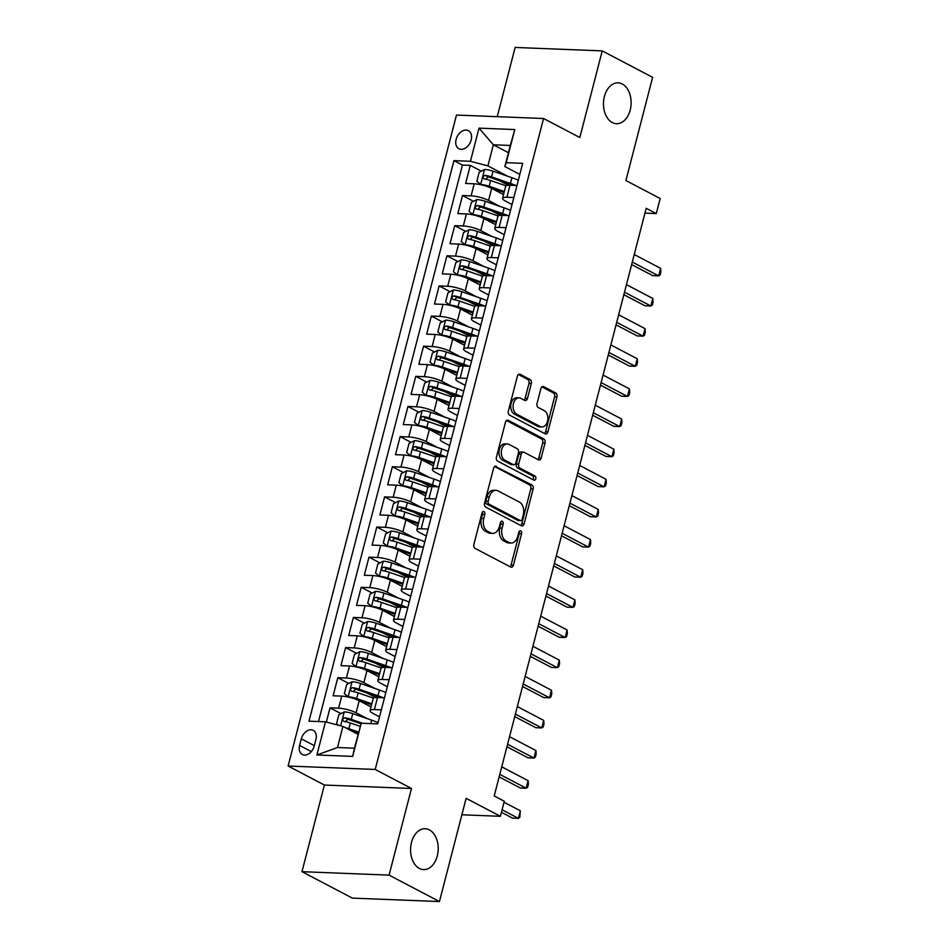 <?xml version="1.0" encoding="UTF-8"?>
<svg xmlns="http://www.w3.org/2000/svg" width="949" height="949" viewBox="0 0 949 949"><rect width="100%" height="100%" fill="white"/><g stroke="black" fill="none" stroke-linecap="round" stroke-linejoin="round"><path stroke-width="1.42" d="M483.931 511.618A2.195 1.483 92.3 0 0 483.48 511.499A2.195 1.483 92.3 0 0 482.009 512.958L473.883 544.394A3.132 2.123 92.3 0 0 475.093 548.392L510.704 567.063A3.132 2.123 92.3 0 0 511.345 567.241A3.132 2.123 92.3 0 0 513.445 565.141L521.57 533.718A2.195 1.483 92.3 0 0 520.716 530.918A2.195 1.483 92.3 0 0 520.277 530.788A2.195 1.483 92.3 0 0 518.806 532.259L517.751 536.327A10.036 6.785 92.3 0 1 511.025 543.03A10.036 6.785 92.3 0 1 508.972 542.472L506.007 540.918A10.036 6.785 92.3 0 1 502.128 528.13L503.172 524.062A2.195 1.483 92.3 0 0 502.329 521.262A2.195 1.483 92.3 0 0 501.879 521.143A2.195 1.483 92.3 0 0 500.408 522.614L499.352 526.683A10.036 6.785 92.3 0 1 492.626 533.385A10.036 6.785 92.3 0 1 490.574 532.828L487.608 531.262A10.036 6.785 92.3 0 1 483.729 518.486L484.785 514.417A2.195 1.483 92.3 0 0 483.931 511.618M612.307 122.563A20.451 13.82 92.3 0 0 616.482 123.714A20.451 13.82 92.3 0 0 630.8 106.976A20.451 13.82 92.3 0 0 622.283 83.998A20.451 13.82 92.3 0 0 618.096 82.848A20.451 13.82 92.3 0 0 603.778 99.586A20.451 13.82 92.3 0 0 612.307 122.563M419.399 868.442A20.451 13.82 92.3 0 0 423.586 869.592A20.451 13.82 92.3 0 0 437.904 852.854A20.451 13.82 92.3 0 0 429.375 829.877A20.451 13.82 92.3 0 0 425.199 828.726A20.451 13.82 92.3 0 0 410.881 845.464A20.451 13.82 92.3 0 0 419.399 868.442M456.113 139.408A10.225 7.177 -62.3 0 0 458.901 148.756A10.225 7.177 -62.3 0 0 471.178 140.001A10.225 7.177 -62.3 0 0 468.403 130.654A10.225 7.177 -62.3 0 0 456.113 139.408M531.321 383.538A3.132 2.123 92.3 0 0 530.111 379.541L520.123 374.297A3.132 2.123 92.3 0 0 519.471 374.131A3.132 2.123 92.3 0 0 517.371 376.219L508.344 411.131A3.132 2.123 92.3 0 0 509.566 415.128L545.165 433.8A3.132 2.123 92.3 0 0 545.805 433.978A3.132 2.123 92.3 0 0 547.905 431.878L556.933 396.979A3.132 2.123 92.3 0 0 555.723 392.981L543.658 386.646A3.132 2.123 92.3 0 0 543.018 386.468A3.132 2.123 92.3 0 0 540.906 388.568L537.051 403.503A3.132 2.123 92.3 0 0 538.261 407.501L544.24 410.644A8.387 5.67 92.3 0 1 547.739 420.075A8.387 5.67 92.3 0 1 541.867 426.943A8.387 5.67 92.3 0 1 540.147 426.469L516.719 414.167A8.387 5.67 92.3 0 1 513.219 404.737A8.387 5.67 92.3 0 1 519.091 397.88A8.387 5.67 92.3 0 1 520.811 398.343L524.714 400.395A3.132 2.123 92.3 0 0 525.355 400.573A3.132 2.123 92.3 0 0 527.454 398.473L531.321 383.538L528.961 383.443A3.132 2.123 92.3 0 0 527.751 379.446L518.368 374.523M389.078 875.12L411.475 788.477L324.392 785.037L301.984 871.68L389.078 875.12L439.446 901.55L466.137 798.334L500.396 816.306L504.299 801.229L494.215 795.95L646.198 208.282L656.269 213.572L660.172 198.507L625.913 180.535L652.615 77.32L602.235 50.89L515.141 47.45L497.24 116.68M411.475 788.477L375.211 769.449L543.552 118.506L579.827 137.534L602.235 50.89M496.327 466.303A3.132 2.123 92.3 0 0 495.686 466.125A3.132 2.123 92.3 0 0 493.587 468.225L484.559 503.124A3.132 2.123 92.3 0 0 485.769 507.122L521.369 525.793A3.132 2.123 92.3 0 0 522.009 525.971A3.132 2.123 92.3 0 0 524.109 523.872L533.136 488.972A3.132 2.123 92.3 0 0 531.926 484.975L495.034 466.244M496.446 457.121L505.473 422.222A3.132 2.123 92.3 0 1 507.585 420.122A3.132 2.123 92.3 0 1 508.225 420.3L543.824 438.972A3.132 2.123 92.3 0 1 545.034 442.969L541.179 457.916A3.132 2.123 92.3 0 1 539.068 460.004A3.132 2.123 92.3 0 1 538.427 459.826L523.99 452.258A3.132 2.123 92.3 0 0 523.35 452.08A3.132 2.123 92.3 0 0 521.25 454.18L518.688 464.085A3.132 2.123 92.3 0 0 519.898 468.082L534.928 475.971A2.195 1.483 92.3 0 1 535.841 478.438A2.195 1.483 92.3 0 1 534.311 480.23A2.195 1.483 92.3 0 1 533.86 480.111L497.667 461.119A3.132 2.123 92.3 0 1 496.446 457.121M439.446 901.55L352.364 898.11L301.984 871.68M508.154 185.233L499.482 180.69M481.309 171.152L470.301 165.387L465.627 183.465L474.215 183.809L471.095 195.862A12.776 2.883 14.5 0 1 488.581 200.464L499.767 206.336M500.36 215.376L491.689 210.82M473.515 201.295L462.507 195.518L457.833 213.608L466.422 213.94L463.302 225.992A12.776 2.883 14.5 0 1 480.787 230.595L491.973 236.467M492.567 245.506L483.895 240.963M465.722 231.426L454.713 225.66L450.04 243.739L458.628 244.083L455.508 256.135A12.776 2.883 14.5 0 1 472.993 260.738L484.18 266.61M484.773 275.649L476.101 271.094M457.916 261.568L446.92 255.791L442.246 273.881L450.834 274.214L447.714 286.266A12.776 2.883 14.5 0 1 465.2 290.868L476.386 296.74M476.979 305.78L468.308 301.236M450.123 291.699L439.126 285.934L434.452 304.012L443.041 304.356L439.921 316.408A12.776 2.883 14.5 0 1 457.406 321.011L468.592 326.883M469.186 335.922L460.514 331.367M442.329 321.841L431.332 316.064L426.659 334.143L435.247 334.487L432.127 346.539A12.776 2.883 14.5 0 1 449.612 351.142L460.799 357.014M461.392 366.053L452.72 361.51M434.535 351.972L423.539 346.207L418.865 364.286L427.453 364.63L424.333 376.682A12.776 2.883 14.5 0 1 441.819 381.284L453.005 387.156M453.598 396.196L444.927 391.64M426.742 382.115L415.745 376.338L411.071 394.416L419.66 394.76L416.54 406.813A12.776 2.883 14.5 0 1 434.025 411.415L445.211 417.287M445.805 426.326L437.133 421.783M418.948 412.246L407.951 406.48L403.278 424.559L411.866 424.903L408.746 436.955A12.776 2.883 14.5 0 1 426.22 441.558L437.418 447.43M438.011 456.469L429.339 451.914M411.154 442.388L400.158 436.611L395.484 454.69L404.072 455.034L400.952 467.086A12.776 2.883 14.5 0 1 418.426 471.689L429.624 477.561M430.217 486.6L421.546 482.056M403.361 472.519L392.364 466.754L387.69 484.832L396.279 485.176L393.159 497.229A12.776 2.883 14.5 0 1 410.632 501.831L421.831 507.703M422.424 516.742L413.752 512.187M395.567 502.662L384.57 496.885L379.897 514.963L388.485 515.307L385.365 527.359A12.776 2.883 14.5 0 1 402.839 531.962L414.037 537.834M414.63 546.873L405.958 542.33M387.773 532.792L376.777 527.027L372.103 545.106L380.691 545.45L377.572 557.502A12.776 2.883 14.5 0 1 395.045 562.093L406.243 567.965M406.836 577.016L398.153 572.461M379.98 562.935L368.983 557.158L364.309 575.236L372.898 575.58L369.778 587.633A12.776 2.883 14.5 0 1 387.251 592.235L398.45 598.107M399.043 607.146L390.359 602.603M372.186 593.066L361.189 587.301L356.516 605.379L365.104 605.711L361.984 617.775A12.776 2.883 14.5 0 1 379.458 622.366L390.656 628.238M391.249 637.289L382.566 632.734M364.392 623.208L353.396 617.431L348.722 635.51L357.31 635.854L354.191 647.906A12.776 2.883 14.5 0 1 371.664 652.509L382.862 658.381M383.455 667.42L374.772 662.876M356.599 653.339L345.602 647.574L340.928 665.652L349.517 665.984L346.397 678.049A12.776 2.883 14.5 0 1 363.87 682.639L375.069 688.511M375.65 697.562L366.978 693.007M348.805 683.47L337.808 677.705L333.135 695.783L341.723 696.127A12.776 2.883 14.5 0 1 359.197 700.73L371.023 706.934M474.215 183.809A12.776 2.883 -165.5 0 1 491.689 188.4L503.516 194.604M466.422 213.94A12.776 2.883 -165.5 0 1 483.895 218.543L495.722 224.747M458.628 244.083A12.776 2.883 -165.5 0 1 476.101 248.674L487.928 254.878M450.834 274.214A12.776 2.883 -165.5 0 1 468.308 278.816L480.135 285.02M443.041 304.356A12.776 2.883 -165.5 0 1 460.514 308.947L472.341 315.151M435.247 334.487A12.776 2.883 -165.5 0 1 452.72 339.09L464.547 345.294M427.453 364.63A12.776 2.883 -165.5 0 1 444.927 369.22L456.754 375.424M419.66 394.76A12.776 2.883 -165.5 0 1 437.133 399.363L448.96 405.567M411.866 424.903A12.776 2.883 -165.5 0 1 429.339 429.494L441.166 435.698M404.072 455.034A12.776 2.883 -165.5 0 1 421.546 459.636L433.373 465.84M396.279 485.176A12.776 2.883 -165.5 0 1 413.752 489.767L425.579 495.971M388.485 515.307A12.776 2.883 -165.5 0 1 405.958 519.91L417.785 526.114M380.691 545.45A12.776 2.883 -165.5 0 1 398.165 550.04L409.992 556.244M372.898 575.58A12.776 2.883 -165.5 0 1 390.371 580.183L402.198 586.387M365.104 605.711A12.776 2.883 -165.5 0 1 382.577 610.314L394.404 616.518M357.31 635.854A12.776 2.883 -165.5 0 1 374.784 640.456L386.611 646.66M349.517 665.984A12.776 2.883 -165.5 0 1 366.99 670.587L378.817 676.791M314.214 746.044L315.922 739.413A9.905 6.951 -62.3 0 0 313.229 730.35A9.905 6.951 -62.3 0 0 301.331 738.832L299.611 745.463A9.905 6.951 -62.3 0 0 302.316 754.526A9.905 6.951 -62.3 0 0 314.214 746.044M375.211 769.449L288.116 766.021L456.469 115.066L543.552 118.506M470.301 165.387L462.424 165.079L453.954 160.63L308.994 721.169L325.471 721.821L342.945 726.424L358.022 734.336M453.954 160.63L470.431 161.283L479.008 128.139L514.785 129.55L506.208 162.694L522.685 163.347L377.726 723.885L361.249 723.233L352.672 756.389L316.895 754.977L325.471 721.821M512.033 204.545L505.52 201.129A12.776 2.883 14.5 0 1 502.567 198.305A12.776 2.883 14.5 0 1 506.873 197.273L513.836 197.546M504.239 234.676L497.727 231.271A12.776 2.883 14.5 0 1 494.773 228.436A12.776 2.883 14.5 0 1 499.079 227.404L506.042 227.689M496.446 264.818L489.933 261.402A12.776 2.883 14.5 0 1 486.979 258.579A12.776 2.883 14.5 0 1 491.285 257.547L498.249 257.82M488.652 294.949L482.139 291.545A12.776 2.883 14.5 0 1 479.186 288.71A12.776 2.883 14.5 0 1 483.492 287.677L490.455 287.962M480.858 325.092L474.346 321.675A12.776 2.883 14.5 0 1 471.392 318.852A12.776 2.883 14.5 0 1 475.698 317.82L482.661 318.093M473.065 355.223L466.552 351.806A12.776 2.883 14.5 0 1 463.598 348.983A12.776 2.883 14.5 0 1 467.904 347.951L474.868 348.236M465.271 385.365L458.758 381.949A12.776 2.883 14.5 0 1 455.805 379.126A12.776 2.883 14.5 0 1 460.111 378.093L467.074 378.366M457.477 415.496L450.965 412.08A12.776 2.883 14.5 0 1 448.011 409.256A12.776 2.883 14.5 0 1 452.317 408.224L459.28 408.509M449.684 445.639L443.171 442.222A12.776 2.883 14.5 0 1 440.217 439.399A12.776 2.883 14.5 0 1 444.523 438.367L451.487 438.64M441.89 475.769L435.377 472.353A12.776 2.883 14.5 0 1 432.424 469.53A12.776 2.883 14.5 0 1 436.73 468.498L443.693 468.782M434.096 505.912L427.584 502.496A12.776 2.883 14.5 0 1 424.63 499.672A12.776 2.883 14.5 0 1 428.936 498.64L435.899 498.913M426.303 536.043L419.79 532.626A12.776 2.883 14.5 0 1 416.836 529.803A12.776 2.883 14.5 0 1 421.142 528.771L428.106 529.056M418.509 566.185L411.996 562.769A12.776 2.883 14.5 0 1 409.043 559.946A12.776 2.883 14.5 0 1 413.349 558.914L420.312 559.186M410.715 596.316L404.203 592.9A12.776 2.883 14.5 0 1 401.249 590.076A12.776 2.883 14.5 0 1 405.555 589.044L412.518 589.317M402.922 626.459L396.409 623.042A12.776 2.883 14.5 0 1 393.455 620.207A12.776 2.883 14.5 0 1 397.761 619.187L404.725 619.46M395.128 656.589L388.616 653.173A12.776 2.883 14.5 0 1 385.662 650.35A12.776 2.883 14.5 0 1 389.968 649.318L396.931 649.591M387.334 686.732L380.822 683.316A12.776 2.883 14.5 0 1 377.868 680.48A12.776 2.883 14.5 0 1 382.174 679.46L389.137 679.733M341.011 713.612L330.015 707.847L338.603 708.179A12.776 2.883 14.5 0 1 356.077 712.782L367.275 718.654M379.541 716.863L373.028 713.446A12.776 2.883 14.5 0 1 370.074 710.623A12.776 2.883 14.5 0 1 374.381 709.591L381.344 709.864M370.074 710.623L373.182 698.571A12.776 2.883 14.5 0 1 377.5 697.539L384.464 697.812M516.956 185.494L509.993 185.221A12.776 2.883 -165.5 0 0 505.687 186.241L502.567 198.305M509.162 215.625L502.199 215.352A12.776 2.883 -165.5 0 0 497.893 216.384L494.773 228.436M501.369 245.767L494.405 245.494A12.776 2.883 -165.5 0 0 490.099 246.515L486.979 258.579M493.575 275.898L486.612 275.625A12.776 2.883 -165.5 0 0 482.306 276.657L479.186 288.71M485.781 306.041L478.818 305.768A12.776 2.883 -165.5 0 0 474.512 306.788L471.392 318.852M477.988 336.171L471.024 335.899A12.776 2.883 -165.5 0 0 466.718 336.931L463.598 348.983M470.194 366.314L463.231 366.041A12.776 2.883 -165.5 0 0 458.925 367.061L455.805 379.126M462.4 396.445L455.437 396.172A12.776 2.883 -165.5 0 0 451.131 397.204L448.011 409.256M454.607 426.587L447.643 426.315A12.776 2.883 -165.5 0 0 443.337 427.335L440.217 439.399M446.813 456.718L439.85 456.445A12.776 2.883 -165.5 0 0 435.544 457.477L432.424 469.53M439.019 486.861L432.056 486.588A12.776 2.883 -165.5 0 0 427.75 487.608L424.63 499.672M431.226 516.991L424.262 516.719A12.776 2.883 -165.5 0 0 419.956 517.751L416.836 529.803M423.432 547.134L416.469 546.861A12.776 2.883 -165.5 0 0 412.163 547.881L409.043 559.946M415.638 577.265L408.675 576.992A12.776 2.883 -165.5 0 0 404.369 578.024L401.249 590.076M407.845 607.407L400.881 607.135A12.776 2.883 -165.5 0 0 396.563 608.155L393.455 620.207M400.051 637.538L393.088 637.265A12.776 2.883 -165.5 0 0 388.77 638.297L385.662 650.35M392.257 667.681L385.294 667.408A12.776 2.883 -165.5 0 0 380.976 668.428L377.868 680.48M337.808 677.705L346.397 678.049M345.602 647.574L354.191 647.906M353.396 617.431L361.984 617.775M361.189 587.301L369.778 587.633M368.983 557.158L377.572 557.502M376.777 527.027L385.365 527.359M384.57 496.885L393.159 497.229M392.364 466.754L400.952 467.086M400.158 436.611L408.746 436.955M407.951 406.48L416.54 406.813M415.745 376.338L424.333 376.682M423.539 346.207L432.127 346.539M431.332 316.064L439.921 316.408M439.126 285.934L447.714 286.266M446.92 255.791L455.508 256.135M454.713 225.66L463.302 225.992M462.507 195.518L471.095 195.862M462.424 165.079L318.508 721.548M330.015 707.847L326.337 722.059M508.439 152.694L493.361 144.794L487.905 165.885L507.561 176.194M342.945 726.424L337.488 747.515L354.428 748.192L361.249 723.233M324.392 785.037L288.116 766.021M644.952 213.122L656.269 213.572M461.89 814.776L500.396 816.306M519.827 174.402L504.856 166.55L510.313 145.458L493.361 144.794L479.008 128.139M360.952 724.075L359.185 723.15M506.208 162.694L504.856 166.55M487.905 165.885L470.431 161.283M337.488 747.515L316.895 754.977M354.428 748.192L352.672 756.389M514.785 129.55L510.313 145.458M482.27 512.306A2.195 1.483 92.3 0 1 482.424 514.322L481.38 518.391A10.036 6.785 92.3 0 0 485.259 531.179L487.608 531.262M492.626 533.385L490.277 533.291A10.036 6.785 92.3 0 1 488.225 532.733L485.259 531.179M511.025 543.03L508.664 542.947A10.036 6.785 92.3 0 1 506.612 542.377L503.646 540.823A10.036 6.785 92.3 0 1 499.767 528.035L500.823 523.967A2.195 1.483 92.3 0 0 500.669 521.962M510.088 566.743A3.132 2.123 92.3 0 0 511.084 565.046L519.222 533.623A2.195 1.483 92.3 0 0 519.056 531.606M520.764 525.473A3.132 2.123 92.3 0 0 521.76 523.789L530.788 488.877A3.132 2.123 92.3 0 0 529.578 484.88L494.583 466.528M488.166 501.321A2.195 1.483 92.3 0 0 489.02 504.121L520.266 520.515A2.195 1.483 92.3 0 0 520.716 520.633A2.195 1.483 92.3 0 0 522.187 519.174L523.29 514.88A10.036 6.785 92.3 0 0 519.411 502.092L498.047 490.894A10.036 6.785 92.3 0 0 495.995 490.325A10.036 6.785 92.3 0 0 489.281 497.039L488.166 501.321L485.817 501.226A2.195 1.483 92.3 0 0 486.659 504.026L489.02 504.121M520.716 520.633L518.356 520.538A2.195 1.483 92.3 0 1 517.917 520.42L486.659 504.026M495.995 490.325L493.646 490.23A10.036 6.785 92.3 0 0 486.92 496.944L489.281 497.039M485.817 501.226L486.92 496.944M506.481 420.526L541.476 438.889L543.824 438.972M537.822 459.518A3.132 2.123 92.3 0 0 538.818 457.821L542.686 442.875A3.132 2.123 92.3 0 0 541.476 438.889M523.35 452.08L521.001 451.985A3.132 2.123 92.3 0 0 518.889 454.085L516.327 463.99A3.132 2.123 92.3 0 0 517.549 467.987L532.579 475.876L534.928 475.971M532.958 479.636A2.195 1.483 92.3 0 0 533.516 477.561A2.195 1.483 92.3 0 0 532.579 475.876M509.008 444.393A8.387 5.67 92.3 0 0 507.288 443.93A8.387 5.67 92.3 0 0 501.416 450.787A8.387 5.67 92.3 0 0 504.915 460.218L513.172 464.559A3.132 2.123 92.3 0 0 513.812 464.725A3.132 2.123 92.3 0 0 515.912 462.637L518.474 452.72A3.132 2.123 92.3 0 0 517.264 448.735L509.008 444.393M507.288 443.93L504.939 443.835A8.387 5.67 92.3 0 0 499.067 450.704A8.387 5.67 92.3 0 0 502.567 460.135L504.915 460.218M513.812 464.725L511.464 464.642A3.132 2.123 92.3 0 1 510.823 464.464L502.567 460.135M524.109 400.075A3.132 2.123 92.3 0 0 525.105 398.378L528.961 383.443M519.091 397.88L516.742 397.785A8.387 5.67 92.3 0 0 510.859 404.654A8.387 5.67 92.3 0 0 514.358 414.084L516.719 414.167M541.867 426.943L539.518 426.848A8.387 5.67 92.3 0 1 537.798 426.374L514.358 414.084M544.56 433.479A3.132 2.123 92.3 0 0 545.556 431.783L554.584 396.884A3.132 2.123 92.3 0 0 553.362 392.886L541.915 386.872M345.4 727.717A8.47 1.91 14.5 0 1 348.864 728.713L358.603 732.07M350.134 730.196L358.354 733.031M338.318 725.214L336.539 723.755L338.876 714.716L344.368 711.88A8.47 1.91 14.5 0 1 352.767 713.648L371.64 720.161A24.437 5.504 14.5 0 1 378.034 722.675M501.428 812.308L512.484 818.109L518.379 818.346L520.325 810.802L504.026 802.261M362.648 723.292L351.284 719.366A8.47 1.91 -165.5 0 0 344.902 717.812C342.447 718.773 342.126 719.983 343.965 721.43A8.47 1.91 14.5 0 1 350.347 722.984L360.146 726.365M345.389 721.667L347.797 719.33A4.318 0.973 14.5 0 1 349.718 719.876L361.047 723.79M502.08 809.794L518.379 818.346L519.815 817.386L520.325 810.802M385.828 692.545A24.437 5.504 14.5 0 0 379.434 690.018L360.561 683.505A8.47 1.91 14.5 0 0 352.162 681.75L346.67 684.573L344.333 693.612L348.259 696.815A8.47 1.91 14.5 0 1 356.658 698.571L371.83 703.814M348.259 696.815L348.983 697.195M357.441 699.888L371.581 704.775M499.15 776.887L520.277 787.978L526.173 788.204L528.119 780.671L501.748 766.839M383.206 697.764A24.437 5.504 -165.5 0 0 377.951 695.747L359.078 689.235A8.47 1.91 -165.5 0 0 352.696 687.681C350.24 688.63 349.92 689.84 351.759 691.287A8.47 1.91 14.5 0 1 358.141 692.853L373.479 698.144M353.182 691.536L355.59 689.199A4.318 0.973 14.5 0 1 357.512 689.745L376.397 696.258A20.285 4.567 14.5 0 1 380.063 697.645M499.803 774.372L526.173 788.204L527.608 787.255L528.391 784.23L528.119 780.671M393.621 662.402A24.437 5.504 14.5 0 0 387.228 659.887L368.354 653.375A8.47 1.91 14.5 0 0 359.956 651.619L354.463 654.442L352.126 663.481L356.053 666.684A8.47 1.91 14.5 0 1 364.452 668.44L379.624 673.671M356.053 666.684L356.777 667.052M365.235 669.757L379.375 674.632M506.944 746.744L528.071 757.836L533.967 758.073L535.912 750.54L509.542 736.697M391 667.633A24.437 5.504 -165.5 0 0 385.745 665.617L366.872 659.092A8.47 1.91 -165.5 0 0 360.49 657.538C358.034 658.499 357.714 659.709 359.552 661.156A8.47 1.91 14.5 0 1 365.934 662.71L381.273 668.013M360.976 661.394L363.384 659.057A4.318 0.973 14.5 0 1 365.306 659.602L384.191 666.127A20.285 4.567 14.5 0 1 387.856 667.503M507.596 744.241L533.967 758.073L535.402 757.112L536.185 754.099L535.912 750.54M401.415 632.271A24.437 5.504 14.5 0 0 395.021 629.745L376.148 623.232A8.47 1.91 14.5 0 0 367.749 621.476L362.257 624.3L359.92 633.351L363.847 636.542A8.47 1.91 14.5 0 1 372.245 638.297L387.417 643.541M363.847 636.542L364.57 636.921M373.028 639.614L387.168 644.501M514.738 716.614L535.865 727.705L541.76 727.93L543.706 720.398L517.335 706.566M398.794 637.491A24.437 5.504 -165.5 0 0 393.538 635.474L374.665 628.962A8.47 1.91 -165.5 0 0 368.283 627.408C365.828 628.357 365.507 629.567 367.346 631.014A8.47 1.91 14.5 0 1 373.728 632.58L389.066 637.87M368.77 631.263L371.178 628.926A4.318 0.973 14.5 0 1 373.099 629.472L391.984 635.984A20.285 4.567 14.5 0 1 395.65 637.372M515.39 714.099L541.76 727.93L543.196 726.981L543.979 723.968L543.706 720.398M409.209 602.129A24.437 5.504 14.5 0 0 402.815 599.614L383.942 593.101A8.47 1.91 14.5 0 0 375.543 591.346L370.051 594.169L367.714 603.208L371.64 606.411A8.47 1.91 14.5 0 1 380.039 608.167L395.211 613.398M371.64 606.411L372.364 606.779M380.822 609.483L394.962 614.359M522.531 686.483L543.67 697.562L549.554 697.8L551.499 690.267L525.129 676.435M406.587 607.36A24.437 5.504 -165.5 0 0 401.332 605.343L382.459 598.819A8.47 1.91 -165.5 0 0 376.077 597.265C373.621 598.226 373.301 599.436 375.14 600.883A8.47 1.91 14.5 0 1 381.522 602.437L396.86 607.74M376.563 601.12L378.971 598.783A4.318 0.973 14.5 0 1 380.893 599.329L399.778 605.853A20.285 4.567 14.5 0 1 403.444 607.23M523.184 683.968L549.554 697.8L550.989 696.839L551.772 693.826L551.499 690.267M417.002 571.998A24.437 5.504 14.5 0 0 410.609 569.483L391.735 562.959A8.47 1.91 14.5 0 0 383.337 561.203L377.844 564.026L375.507 573.077L379.434 576.268A8.47 1.91 14.5 0 1 387.833 578.024L403.005 583.267M379.434 576.268L380.158 576.648M388.616 579.353L402.756 584.228M530.325 656.34L551.464 667.432L557.348 667.657L559.293 660.124L532.923 646.293M414.381 577.217A24.437 5.504 -165.5 0 0 409.126 575.201L390.253 568.688A8.47 1.91 -165.5 0 0 383.871 567.134C381.415 568.083 381.107 569.293 382.933 570.74A8.47 1.91 14.5 0 1 389.315 572.306L404.654 577.597M384.357 570.99L386.765 568.653A4.318 0.973 14.5 0 1 388.687 569.198L407.572 575.711A20.285 4.567 14.5 0 1 411.237 577.099M530.977 653.825L557.348 667.657L558.783 666.708L559.566 663.695L559.293 660.124M424.796 541.855A24.437 5.504 14.5 0 0 418.402 539.34L399.529 532.828A8.47 1.91 14.5 0 0 391.13 531.072L385.638 533.896L383.301 542.935L387.228 546.138A8.47 1.91 14.5 0 1 395.626 547.893L410.798 553.125M387.228 546.138L387.951 546.517M396.409 549.21L410.549 554.086M538.119 626.21L559.258 637.289L565.141 637.526L567.087 629.994L540.716 616.162M422.175 547.087A24.437 5.504 -165.5 0 0 416.919 545.07L398.046 538.546A8.47 1.91 -165.5 0 0 391.664 536.992C389.209 537.953 388.9 539.162 390.727 540.61A8.47 1.91 14.5 0 1 397.109 542.164L412.447 547.466M392.151 540.847L394.559 538.51A4.318 0.973 14.5 0 1 396.48 539.056L415.365 545.58A20.285 4.567 14.5 0 1 419.031 546.956M538.771 623.695L565.141 637.526L566.577 636.565L567.36 633.552L567.087 629.994M432.59 511.725A24.437 5.504 14.5 0 0 426.196 509.21L407.323 502.685A8.47 1.91 14.5 0 0 398.924 500.93L393.432 503.753L391.095 512.804L395.021 515.995A8.47 1.91 14.5 0 1 403.42 517.763L418.592 522.994M395.021 515.995L395.745 516.375M404.203 519.079L418.343 523.955M545.912 596.067L567.051 607.158L572.935 607.384L574.88 599.851L548.51 586.019M429.968 516.944A24.437 5.504 -165.5 0 0 424.713 514.927L405.84 508.415A8.47 1.91 -165.5 0 0 399.458 506.861C397.002 507.81 396.694 509.02 398.521 510.467A8.47 1.91 14.5 0 1 404.903 512.033L420.241 517.324M399.944 510.716L402.352 508.379A4.318 0.973 14.5 0 1 404.286 508.925L423.159 515.437A20.285 4.567 14.5 0 1 426.825 516.825M546.565 593.552L572.935 607.384L574.37 606.435L575.153 603.422L574.88 599.851M440.383 481.582A24.437 5.504 14.5 0 0 433.99 479.067L415.116 472.555A8.47 1.91 14.5 0 0 406.718 470.799L401.225 473.622L398.888 482.661L402.815 485.864A8.47 1.91 14.5 0 1 411.214 487.62L426.386 492.851M402.815 485.864L403.539 486.244M411.996 488.937L426.137 493.812M553.706 565.936L574.845 577.016L580.729 577.253L582.674 569.72L556.304 555.889M437.762 486.813A24.437 5.504 -165.5 0 0 432.507 484.797L413.634 478.272A8.47 1.91 -165.5 0 0 407.251 476.718C404.796 477.679 404.488 478.889 406.314 480.336A8.47 1.91 14.5 0 1 412.696 481.89L428.035 487.193M407.738 480.574L410.146 478.237A4.318 0.973 14.5 0 1 412.08 478.782L430.953 485.307A20.285 4.567 14.5 0 1 434.618 486.683M554.358 563.421L580.729 577.253L582.164 576.292L582.947 573.279L582.674 569.72M448.177 451.451A24.437 5.504 14.5 0 0 441.783 448.936L422.91 442.412A8.47 1.91 14.5 0 0 414.511 440.656L409.019 443.48L406.682 452.531L410.609 455.722A8.47 1.91 14.5 0 1 419.007 457.489L434.179 462.721M410.609 455.722L411.332 456.101M419.79 458.806L433.93 463.681M561.5 535.794L582.639 546.885L588.522 547.11L590.468 539.578L564.097 525.746M445.556 456.671A24.437 5.504 -165.5 0 0 440.3 454.654L421.427 448.142A8.47 1.91 -165.5 0 0 415.045 446.588C412.59 447.537 412.281 448.747 414.108 450.194A8.47 1.91 14.5 0 1 420.49 451.76L435.84 457.05M415.532 450.443L417.94 448.106A4.318 0.973 14.5 0 1 419.873 448.652L438.746 455.164A20.285 4.567 14.5 0 1 442.412 456.552M562.152 533.279L588.522 547.11L589.958 546.161L590.741 543.148L590.468 539.578M455.971 421.309A24.437 5.504 14.5 0 0 449.577 418.794L430.704 412.281A8.47 1.91 14.5 0 0 422.305 410.526L416.813 413.349L414.476 422.388L418.402 425.591A8.47 1.91 14.5 0 1 426.801 427.347L441.973 432.578M418.402 425.591L419.126 425.971M427.584 428.663L441.724 433.539M569.293 505.663L590.432 516.742L596.316 516.98L598.261 509.447L571.891 495.615M453.349 426.54A24.437 5.504 -165.5 0 0 448.094 424.523L429.221 417.999A8.47 1.91 -165.5 0 0 422.839 416.445C420.383 417.406 420.075 418.616 421.902 420.063A8.47 1.91 14.5 0 1 428.284 421.617L443.634 426.92M423.325 420.3L425.733 417.963A4.318 0.973 14.5 0 1 427.667 418.509L446.54 425.033A20.285 4.567 14.5 0 1 450.206 426.409M569.946 503.148L596.316 516.98L597.751 516.019L598.534 513.006L598.261 509.447M463.764 391.178A24.437 5.504 14.5 0 0 457.371 388.663L438.497 382.139A8.47 1.91 14.5 0 0 430.099 380.383L424.606 383.206L422.269 392.257L426.196 395.448A8.47 1.91 14.5 0 1 434.595 397.216L449.767 402.447M426.196 395.448L426.92 395.828M435.377 398.533L449.518 403.408M577.087 475.52L598.226 486.612L604.11 486.837L606.055 479.304L579.685 465.473M461.143 396.397A24.437 5.504 -165.5 0 0 455.888 394.381L437.014 387.868A8.47 1.91 -165.5 0 0 430.632 386.314C428.177 387.275 427.869 388.473 429.695 389.932A8.47 1.91 14.5 0 1 436.077 391.486L451.427 396.777M431.119 390.169L433.527 387.833A4.318 0.973 14.5 0 1 435.461 388.378L454.334 394.891A20.285 4.567 14.5 0 1 457.999 396.279M577.739 473.005L604.11 486.837L605.545 485.888L606.328 482.875L606.055 479.304M471.558 361.035A24.437 5.504 14.5 0 0 465.164 358.52L446.291 352.008A8.47 1.91 14.5 0 0 437.892 350.252L432.4 353.075L430.063 362.115L433.99 365.318A8.47 1.91 14.5 0 1 442.388 367.073L457.56 372.316M433.99 365.318L434.713 365.697M443.171 368.39L457.311 373.277M584.881 445.389L606.02 456.469L611.903 456.706L613.849 449.174L587.478 435.342M468.936 366.267A24.437 5.504 -165.5 0 0 463.681 364.25L444.808 357.737A8.47 1.91 -165.5 0 0 438.426 356.172C435.971 357.132 435.662 358.342 437.489 359.79A8.47 1.91 14.5 0 1 443.871 361.344L459.221 366.646M438.913 360.027L441.321 357.69A4.318 0.973 14.5 0 1 443.254 358.236L462.127 364.76A20.285 4.567 14.5 0 1 465.793 366.136M585.533 442.875L611.903 456.706L613.339 455.745L614.122 452.732L613.849 449.174M479.352 330.904A24.437 5.504 14.5 0 0 472.958 328.39L454.085 321.865A8.47 1.91 14.5 0 0 445.686 320.11L440.194 322.933L437.857 331.984L441.783 335.175A8.47 1.91 14.5 0 1 450.182 336.942L465.354 342.174M441.783 335.175L442.507 335.555M450.965 338.259L465.105 343.135M592.674 415.247L613.813 426.338L619.697 426.564L621.642 419.031L595.272 405.199M476.73 336.124A24.437 5.504 -165.5 0 0 471.475 334.107L452.602 327.595A8.47 1.91 -165.5 0 0 446.22 326.041C443.764 327.002 443.456 328.2 445.283 329.659A8.47 1.91 14.5 0 1 451.665 331.213L467.015 336.504M446.706 329.896L449.114 327.559A4.318 0.973 14.5 0 1 451.048 328.105L469.921 334.617A20.285 4.567 14.5 0 1 473.587 336.005M593.327 412.732L619.697 426.564L621.132 425.615L621.915 422.602L621.642 419.031M487.145 300.762A24.437 5.504 14.5 0 0 480.752 298.247L461.878 291.734A8.47 1.91 14.5 0 0 453.48 289.979L447.987 292.802L445.65 301.841L449.577 305.044A8.47 1.91 14.5 0 1 457.976 306.8L473.148 312.043M449.577 305.044L450.301 305.424M458.758 308.117L472.899 313.004M600.468 385.116L621.607 396.196L627.491 396.433L629.436 388.9L603.066 375.069M484.524 305.993A24.437 5.504 -165.5 0 0 479.269 303.977L460.395 297.464A8.47 1.91 -165.5 0 0 454.013 295.898C451.558 296.859 451.249 298.069 453.076 299.516A8.47 1.91 14.5 0 1 459.458 301.07L474.808 306.373M454.5 299.754L456.908 297.417A4.318 0.973 14.5 0 1 458.841 297.962L477.715 304.487A20.285 4.567 14.5 0 1 481.38 305.863M601.12 382.601L627.491 396.433L628.926 395.472L629.709 392.459L629.436 388.9M494.939 270.631A24.437 5.504 14.5 0 0 488.545 268.116L469.672 261.592A8.47 1.91 14.5 0 0 461.273 259.836L455.781 262.659L453.444 271.711L457.371 274.902A8.47 1.91 14.5 0 1 465.769 276.669L480.941 281.9M457.371 274.902L458.094 275.281M466.552 277.986L480.692 282.861M608.262 354.973L629.401 366.065L635.284 366.29L637.23 358.758L610.859 344.926M492.317 275.851A24.437 5.504 -165.5 0 0 487.062 273.834L468.189 267.321A8.47 1.91 -165.5 0 0 461.807 265.767C459.352 266.728 459.043 267.926 460.87 269.386A8.47 1.91 14.5 0 1 467.252 270.94L482.602 276.23M462.293 269.623L464.702 267.286A4.318 0.973 14.5 0 1 466.635 267.832L485.508 274.344A20.285 4.567 14.5 0 1 489.174 275.732M608.914 352.459L635.284 366.29L636.72 365.341L637.503 362.328L637.23 358.758M502.733 240.488A24.437 5.504 14.5 0 0 496.339 237.974L477.466 231.461A8.47 1.91 14.5 0 0 469.067 229.705L463.575 232.529L461.238 241.568L465.164 244.771A8.47 1.91 14.5 0 1 473.563 246.526L488.735 251.77M465.164 244.771L465.888 245.15M474.346 247.843L488.486 252.731M616.055 324.843L637.194 335.922L643.078 336.16L645.023 328.627L618.653 314.795M500.111 245.72A24.437 5.504 -165.5 0 0 494.856 243.703L475.983 237.191A8.47 1.91 -165.5 0 0 469.601 235.625C467.145 236.586 466.837 237.796 468.664 239.243A8.47 1.91 14.5 0 1 475.046 240.797L490.396 246.099M470.087 239.48L472.495 237.143A4.318 0.973 14.5 0 1 474.429 237.689L493.302 244.213A20.285 4.567 14.5 0 1 496.968 245.589M616.708 322.328L643.078 336.16L644.513 335.199L645.296 332.186L645.023 328.627M510.526 210.358A24.437 5.504 14.5 0 0 504.133 207.843L485.259 201.318A8.47 1.91 14.5 0 0 476.861 199.563L471.368 202.398L469.031 211.437L472.958 214.628A8.47 1.91 14.5 0 1 481.357 216.396L496.529 221.627M472.958 214.628L473.681 215.008M482.139 217.712L496.28 222.588M623.849 294.7L644.988 305.792L650.872 306.017L652.817 298.484L626.447 284.653M507.905 215.577A24.437 5.504 -165.5 0 0 502.65 213.561L483.776 207.048A8.47 1.91 -165.5 0 0 477.394 205.494C474.939 206.455 474.63 207.653 476.457 209.112A8.47 1.91 14.5 0 1 482.839 210.666L498.189 215.957M477.881 209.349L480.289 207.012A4.318 0.973 14.5 0 1 482.222 207.558L501.096 214.071A20.285 4.567 14.5 0 1 504.773 215.459M624.501 292.185L650.872 306.017L652.307 305.068L653.09 302.055L652.817 298.484M518.32 180.215A24.437 5.504 14.5 0 0 511.926 177.7L493.053 171.188A8.47 1.91 14.5 0 0 484.654 169.432L479.162 172.255L476.825 181.295L480.763 184.497A8.47 1.91 14.5 0 1 489.15 186.253L504.322 191.496M480.763 184.497L481.475 184.877M489.933 187.57L504.073 192.457M631.643 264.569L652.782 275.649L658.665 275.886L660.611 268.353L634.24 254.522M515.698 185.446A24.437 5.504 -165.5 0 0 510.443 183.43L491.57 176.917A8.47 1.91 -165.5 0 0 485.188 175.351C482.733 176.312 482.424 177.522 484.251 178.97A8.47 1.91 14.5 0 1 490.633 180.524L505.983 185.826M485.674 179.207L488.083 176.87A4.318 0.973 14.5 0 1 490.016 177.427L508.889 183.94A20.285 4.567 14.5 0 1 512.567 185.316M632.295 262.054L658.665 275.886L660.101 274.925L660.884 271.912L660.611 268.353M491.689 188.4L488.581 200.464M483.895 218.543L480.787 230.595M476.101 248.674L472.993 260.738M468.308 278.816L465.2 290.868M460.514 308.947L457.406 321.011M452.72 339.09L449.612 351.142M444.927 369.22L441.819 381.284M437.133 399.363L434.025 411.415M429.339 429.494L426.22 441.558M421.546 459.636L418.426 471.689M413.752 489.767L410.632 501.831M405.958 519.91L402.839 531.962M398.165 550.04L395.045 562.093M390.371 580.183L387.251 592.235M382.577 610.314L379.458 622.366M374.784 640.456L371.664 652.509M366.99 670.587L363.87 682.639M359.197 700.73L356.077 712.782M377.5 697.539L374.381 709.591M509.993 185.221L506.873 197.273M502.199 215.352L499.079 227.404M494.405 245.494L491.285 257.547M486.612 275.625L483.492 287.677M478.818 305.768L475.698 317.82M471.024 335.899L467.904 347.951M463.231 366.041L460.111 378.093M455.437 396.172L452.317 408.224M447.643 426.315L444.523 438.367M439.85 456.445L436.73 468.498M432.056 486.588L428.936 498.64M424.262 516.719L421.142 528.771M416.469 546.861L413.349 558.914M408.675 576.992L405.555 589.044M400.881 607.135L397.761 619.187M393.088 637.265L389.968 649.318M385.294 667.408L382.174 679.46M341.723 696.127L338.603 708.179M311.296 751.596L299.611 745.463M314.309 745.641L301.331 738.832M481.38 518.391L483.729 518.486M488.225 532.733L490.574 532.828M500.823 523.967L503.172 524.062M499.767 528.035L502.128 528.13M503.646 540.823L506.007 540.918M506.612 542.377L508.972 542.472M519.222 533.623L521.57 533.718M511.084 565.046L513.445 565.141M482.424 514.322L484.785 514.417M529.578 484.88L531.926 484.975M530.788 488.877L533.136 488.972M521.76 523.789L524.109 523.872M517.917 520.42L520.266 520.515M506.932 420.253L508.225 420.3M542.686 442.875L545.034 442.969M538.818 457.821L541.179 457.916M518.889 454.085L521.25 454.18M516.327 463.99L518.688 464.085M517.549 467.987L519.898 468.082M510.823 464.464L513.172 464.559M525.105 398.378L527.454 398.473M537.798 426.374L540.147 426.469M542.365 386.599L543.658 386.646M553.362 392.886L555.723 392.981M554.584 396.884L556.933 396.979M545.556 431.783L547.905 431.878M518.818 374.25L520.123 374.297M527.751 379.446L530.111 379.541M344.226 711.952L340.644 725.819M371.64 720.161L370.751 723.613M350.347 722.984L348.864 728.713M352.767 713.648L351.284 719.366M347.797 719.33L344.902 717.812M352.02 681.821L348.164 696.732M379.434 690.018L377.951 695.747M358.141 692.853L356.658 698.571M360.561 683.505L359.078 689.235M355.59 689.199L352.696 687.681M359.813 651.678L355.958 666.601M387.228 659.887L385.745 665.617M365.934 662.71L364.452 668.44M368.354 653.375L366.872 659.092M363.384 659.057L360.49 657.538M367.607 621.548L363.752 636.459M395.021 629.745L393.538 635.474M373.728 632.58L372.245 638.297M376.148 623.232L374.665 628.962M371.178 628.926L368.283 627.408M375.401 591.405L371.545 606.328M402.815 599.614L401.332 605.343M381.522 602.437L380.039 608.167M383.942 593.101L382.459 598.819M378.971 598.783L376.077 597.265M383.194 561.274L379.339 576.197M410.609 569.483L409.126 575.201M389.315 572.306L387.833 578.024M391.735 562.959L390.253 568.688M386.765 568.653L383.871 567.134M390.988 531.132L387.133 546.055M418.402 539.34L416.919 545.07M397.109 542.164L395.626 547.893M399.529 532.828L398.046 538.546M394.559 538.51L391.664 536.992M398.782 501.001L394.926 515.924M426.196 509.21L424.713 514.927M404.903 512.033L403.42 517.763M407.323 502.685L405.84 508.415M402.352 508.379L399.458 506.861M406.575 470.858L402.72 485.781M433.99 479.067L432.507 484.797M412.696 481.89L411.214 487.62M415.116 472.555L413.634 478.272M410.146 478.237L407.251 476.718M414.369 440.727L410.514 455.65M441.783 448.936L440.3 454.654M420.49 451.76L419.007 457.489M422.91 442.412L421.427 448.142M417.94 448.106L415.045 446.588M422.163 410.597L418.307 425.508M449.577 418.794L448.094 424.523M428.284 421.617L426.801 427.347M430.704 412.281L429.221 417.999M425.733 417.963L422.839 416.445M429.956 380.454L426.101 395.377M457.371 388.663L455.888 394.381M436.077 391.486L434.595 397.216M438.497 382.139L437.014 387.868M433.527 387.833L430.632 386.314M437.75 350.323L433.895 365.235M465.164 358.52L463.681 364.25M443.871 361.344L442.388 367.073M446.291 352.008L444.808 357.737M441.321 357.69L438.426 356.172M445.544 320.181L441.688 335.104M472.958 328.39L471.475 334.107M451.665 331.213L450.182 336.942M454.085 321.865L452.602 327.595M449.114 327.559L446.22 326.041M453.337 290.05L449.482 304.961M480.752 298.247L479.269 303.977M459.458 301.07L457.976 306.8M461.878 291.734L460.395 297.464M456.908 297.417L454.013 295.898M461.131 259.907L457.276 274.83M488.545 268.116L487.062 273.834M467.252 270.94L465.769 276.669M469.672 261.592L468.189 267.321M464.702 267.286L461.807 265.767M468.925 229.777L465.069 244.688M496.339 237.974L494.856 243.703M475.046 240.797L473.563 246.526M477.466 231.461L475.983 237.191M472.495 237.143L469.601 235.625M476.718 199.634L472.863 214.557M504.133 207.843L502.65 213.561M482.839 210.666L481.357 216.396M485.259 201.318L483.776 207.048M480.289 207.012L477.394 205.494M484.512 169.503L480.657 184.414M511.926 177.7L510.443 183.43M490.633 180.524L489.15 186.253M493.053 171.188L491.57 176.917M488.083 176.87L485.188 175.351"/></g></svg>
